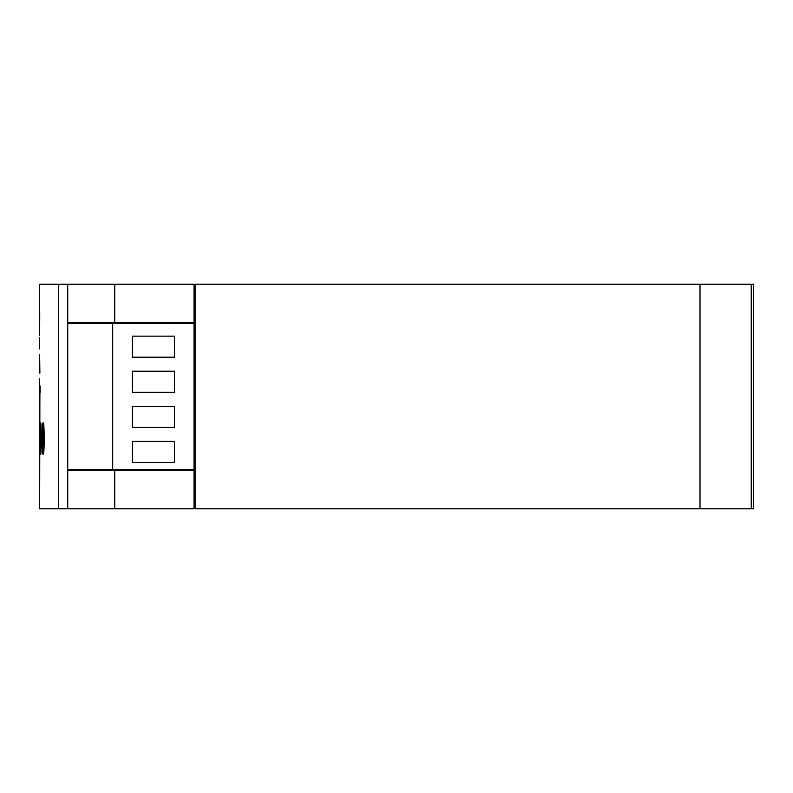 <?xml version="1.0" encoding="UTF-8"?>
<svg xmlns="http://www.w3.org/2000/svg" width="793" height="793" viewBox="0 0 793 793"><rect width="100%" height="100%" fill="white"/><g stroke="black" fill="none" stroke-linecap="round" stroke-linejoin="round"><path stroke-width="1.19" d="M39.65 333.684L39.749 312.779L39.65 333.684M39.65 335.528L39.65 313.77M39.908 386.568L39.65 508.779L194.037 508.779L194.037 470.19L114.737 470.19L114.737 508.779M39.65 311.768L39.65 284.221L58.603 284.221L58.603 508.779M39.65 378.826L39.66 393.278M39.888 373.156L39.65 354.58M39.838 386.568L39.987 387.599M40.146 392.248L40.126 386.052L39.987 392.248M40.651 422.818C40.027 421.836 40.027 455.38 40.651 454.399C41.434 455.38 41.434 421.836 40.651 422.818M43.159 422.818C41.92 421.826 41.92 455.39 43.159 454.399C44.557 455.39 44.557 421.817 43.159 422.818M58.603 284.221L67.722 284.221L67.722 323.514L112.695 323.514L112.695 469.486L67.722 469.486L67.722 323.514M67.722 284.221L194.037 284.221L194.037 322.81L67.722 322.81M114.737 470.19L67.722 470.19L67.722 508.779M114.737 284.221L114.737 322.81M194.037 501.761L195.108 501.761M195.108 291.239L194.037 291.239M194.037 470.19L194.037 322.81M700.011 508.779L700.011 284.221L195.108 284.221L195.108 508.779L753.35 508.779L753.35 284.221L751.249 284.221L751.249 508.779M194.037 469.486L112.695 469.486M194.037 323.514L112.695 323.514M40.562 449.909C41.077 453.824 41.325 429.915 40.74 427.308C40.255 423.393 40.126 447.311 40.562 449.909L40.978 451.693M43.704 425.098L42.535 433.067L43 449.879C43.516 450.721 43.833 447.331 43.962 439.709L43.159 427.159L43.248 437.577L43.962 437.577L43.962 439.709L42.465 439.709L43.1 450.047L43.248 439.709M43.774 425.732L43.347 427.328C42.772 426.693 42.485 430.817 42.465 439.709L42.465 437.577L43.1 437.577L43.248 427.159M700.011 284.221L751.249 284.221M132.312 357.197L174.42 357.197L174.42 336.153L132.312 336.153L132.312 357.197M132.312 392.287L174.42 392.287L174.42 371.233L132.312 371.233L132.312 392.287M132.312 427.377L174.42 427.377L174.42 406.323L132.312 406.323L132.312 427.377M132.312 462.468L174.42 462.468L174.42 441.414L132.312 441.414L132.312 462.468M43.1 450.137L43.1 439.709M41.008 426.029L40.74 427.308M39.65 337.531L39.65 348.9M40.978 425.524L40.324 433.563L40.602 450.414M43.119 450.801L43.704 452.119"/></g></svg>
